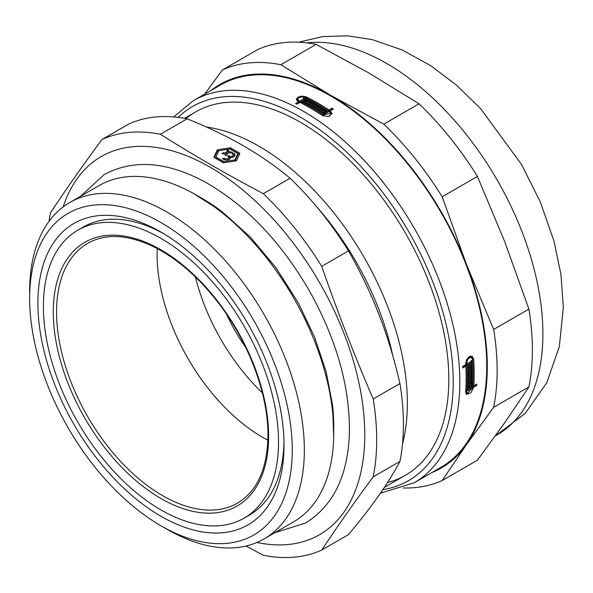 <?xml version="1.0" encoding="UTF-8"?>
<svg xmlns="http://www.w3.org/2000/svg" width="593" height="593" viewBox="0 0 593 593"><rect width="100%" height="100%" fill="white"/><g stroke="black" fill="none" stroke-linecap="round" stroke-linejoin="round"><path stroke-width="0.89" d="M225.058 154.506L225.058 153.95A4.284 2.476 180 0 1 222.071 153.498L223.428 152.72A2.416 1.394 0 0 0 227 151.497A2.416 1.394 0 0 0 226.704 150.83L228.053 150.044L228.053 151.311A4.284 2.476 180 0 1 228.839 152.483M228.839 152.861L228.839 151.771A4.284 2.476 180 0 1 231.826 152.223L230.477 153.009A2.416 1.394 0 0 0 226.904 154.232A2.416 1.394 0 0 0 227.201 154.899L225.844 155.677A4.284 2.476 180 0 1 225.036 154.232A4.284 2.476 180 0 1 225.058 153.95M223.428 153.876L223.428 152.72M225.058 154.128A2.416 1.394 0 0 0 227 152.764L227 151.497M227 151.927L228.053 151.311M228.053 150.044A4.284 2.476 180 0 1 228.868 151.497A4.284 2.476 180 0 1 228.839 151.771M228.861 155.685L230.077 156.382A2.416 1.394 0 0 0 233.138 155.04A2.416 1.394 0 0 0 232.019 153.861L232.404 152.764A4.284 2.476 180 0 1 235.006 155.04A4.284 2.476 180 0 1 230.714 157.516L230.714 157.53A4.284 2.476 180 0 1 230.714 157.523A4.284 2.476 180 0 1 227.282 159.947A4.284 2.476 180 0 1 222.486 158.487L224.391 158.272A2.416 1.394 0 0 0 227.104 158.857A2.416 1.394 0 0 0 228.839 157.523A2.416 1.394 0 0 0 228.75 157.145L227.542 156.448L228.861 155.685L228.861 156.952L230.077 157.649L230.077 156.382M230.077 157.649A2.416 1.394 0 0 0 230.699 157.701M232.389 157.315A2.416 1.394 0 0 0 233.138 156.307L233.138 155.04M234.865 155.677A4.284 2.476 180 0 0 232.404 154.032L232.404 152.764M224.05 159.576L224.391 159.539A2.416 1.394 0 0 0 224.762 159.799M228.09 159.799A2.416 1.394 0 0 0 228.839 158.791L228.839 157.523M224.391 159.539L224.391 158.272M237.823 153.609L229.81 148.984L218.876 150.681L215.941 156.997L223.954 161.622L234.887 159.925L237.823 153.609L237.823 154.877L234.969 161.029M223.746 162.771L215.941 158.264L215.941 156.997M223.954 162.734L223.954 161.622M234.887 161.044L234.887 159.925M213.858 157.315L217.349 149.799L230.373 147.783L239.906 153.291L236.414 160.807L223.391 162.823L213.858 157.315M214.325 157.582L217.349 151.067L217.349 149.799M217.349 151.067L218.795 150.844M230.025 149.102L230.373 147.783M230.373 149.051L239.439 154.291M187.143 118.822C207.921 127.147 226.667 136.131 243.367 145.789C260.09 155.425 275.656 166.248 290.073 178.248L263.329 193.681C227.475 174.772 193.162 154.966 160.399 134.255L187.143 118.822A233.086 134.574 -120 0 0 128.74 124.041L102.003 139.474C83.294 164.772 66.142 189.182 50.538 212.694A233.086 134.574 -120 0 0 49.026 221.345M163.735 233.701A166.27 95.999 -120 0 0 83.317 227L77.824 230.173A166.27 95.999 -120 0 0 77.816 422.164A166.27 95.999 -120 0 0 244.086 518.156A166.27 95.999 -120 0 0 278.525 442.044A166.27 95.999 -120 0 0 205.949 274.715A166.27 95.999 -120 0 0 77.824 230.173M244.086 518.156L249.579 514.991A166.27 95.999 -120 0 0 283.988 441.993M284.017 445.217A174.038 100.484 60 0 1 160.955 516.266A174.038 100.484 60 0 1 37.893 303.112A174.038 100.484 60 0 1 160.955 232.063A174.038 100.484 60 0 1 284.017 445.217M402.536 443.727A209.781 121.113 -120 0 0 407.354 403.188A209.781 121.113 -120 0 0 206.512 127.035M392.707 355.422A203.177 117.303 -120 0 0 316.069 206.075M246.036 546.012L263.329 555.285A233.086 134.574 -120 0 0 321.732 550.067C337.343 526.554 354.495 502.152 373.197 476.854L399.934 461.413C394.323 472.095 387.333 483.384 378.964 495.274C370.618 507.156 360.455 520.276 348.476 534.627L321.732 550.067M348.476 250.898C360.455 271.742 370.618 292.935 378.964 314.475C387.333 336.001 394.323 359.024 399.934 383.545L373.197 398.978C354.495 355.659 337.343 311.444 321.732 266.339L348.476 250.898A233.086 134.574 -120 0 0 290.073 178.248M373.197 476.854A233.086 134.574 -120 0 0 376.688 439.932A233.086 134.574 -120 0 0 373.197 398.978M256.954 542.462A218.328 126.05 -120 0 0 364.777 434.751A218.328 126.05 -120 0 0 233.953 183.044A218.328 126.05 -120 0 0 63.206 206.883M321.732 266.339A233.086 134.574 -120 0 0 263.329 193.681M160.399 134.255A233.086 134.574 -120 0 0 102.003 139.474M399.934 461.413A233.086 134.574 -120 0 0 399.934 383.545M160.955 525.783A185.691 107.207 -120 0 0 292.26 449.976A185.691 107.207 -120 0 0 160.955 222.545A185.691 107.207 -120 0 0 29.65 298.361A185.691 107.207 -120 0 0 160.955 525.783L166.996 529.275A194.237 112.144 -120 0 0 264.115 538.896L293.513 521.922A194.237 112.144 -120 0 0 333.74 433.001L333.74 426.026A185.691 107.207 -120 0 0 332.584 405.286M219.81 209.966A185.691 107.207 -120 0 0 202.435 198.603L196.394 195.112A194.237 112.144 -120 0 0 99.268 185.49L69.878 202.458A194.237 112.144 -120 0 0 29.65 291.378L29.65 298.361M333.74 433.001A194.237 112.144 -120 0 0 196.394 195.112M264.115 538.896A194.237 112.144 -120 0 0 304.342 449.976A194.237 112.144 -120 0 0 219.558 254.501A194.237 112.144 -120 0 0 69.878 202.458M296.789 104.079L298.627 103.019L298.627 101.744A220.655 127.399 -120 0 0 297.916 101.403L296.255 99.365L297.916 97.185L301.933 96.088L305.951 96.763A220.655 127.399 60 0 1 328.952 109.92L331.976 108.178A220.655 127.399 60 0 1 333.31 109.068L330.294 110.809L331.998 113.441L328.485 116.576L322.296 115.472A220.655 127.399 -120 0 0 299.962 102.411L296.945 104.153A220.655 127.399 -120 0 0 295.603 103.493L298.627 101.744M330.294 110.809L330.294 112.084L331.902 114.078M325.342 108.867A219.099 126.502 60 0 1 328.952 111.195L331.976 109.453A219.099 126.502 60 0 1 332.288 109.661M296.389 100.002L298.116 98.349M324.66 112.989A219.099 126.502 60 0 1 325.216 113.352L327.907 111.803L327.907 110.528A220.655 127.399 -120 0 0 304.906 97.363L301.933 96.867L298.968 97.667L297.738 99.29L298.968 100.795A220.655 127.399 60 0 1 299.673 101.144L304.068 98.608A220.655 127.399 -120 0 0 303.394 98.282L303.957 97.956A220.655 127.399 60 0 1 305.958 98.949L301.014 101.811A220.655 127.399 60 0 1 323.348 114.872L330.516 113.359L329.241 111.417L324.297 114.271A220.655 127.399 -120 0 0 322.955 113.389L324.66 112.403A220.655 127.399 -120 0 0 323.986 111.966L322.288 112.944A220.655 127.399 -120 0 0 321.028 112.129L324.986 109.846A220.655 127.399 60 0 1 326.246 110.661L324.549 111.647A220.655 127.399 60 0 1 325.216 112.084L327.907 110.528M322.066 112.803L324.986 111.113A219.099 126.502 60 0 1 325.209 111.262M323.986 114.064L324.66 113.678L324.66 112.403M329.575 116.258L330.516 114.634L330.516 113.359M318.359 112.9A219.099 126.502 60 0 1 322.77 115.761M304.068 99.283A219.099 126.502 60 0 1 304.78 99.631M298.627 101.877L298.968 102.07A219.099 126.502 60 0 1 299.673 102.411L304.068 99.876L304.068 98.608M297.738 99.29L298.183 101.529M320.146 111.566L322.496 110.209L322.496 108.934A220.655 127.399 -120 0 0 321.829 108.519L318.426 110.483A220.655 127.399 -120 0 0 317.159 109.698L321.124 107.415A220.655 127.399 60 0 1 324.319 109.416L320.353 111.699A220.655 127.399 -120 0 0 319.093 110.898L322.496 108.934M318.226 110.357L321.124 108.682A219.099 126.502 60 0 1 321.324 108.808M322.496 109.535A219.099 126.502 60 0 1 323.267 110.024M312.318 106.807L315.179 105.161A219.099 126.502 60 0 1 315.417 105.295M316.306 109.179L319.19 107.511A219.099 126.502 60 0 1 319.382 107.622M314.312 107.978L317.181 106.317A219.099 126.502 60 0 1 317.433 106.466M306.418 103.523L309.235 101.9A219.099 126.502 60 0 1 309.427 102.003M310.398 105.717L313.245 104.072A219.099 126.502 60 0 1 313.393 104.153M308.412 104.605L311.236 102.974A219.099 126.502 60 0 1 311.444 103.086M304.505 102.515L305.039 102.204L305.039 100.929A220.655 127.399 -120 0 0 304.372 100.595L304.928 100.269A220.655 127.399 60 0 1 305.603 100.61L306.737 99.95A220.655 127.399 -120 0 0 306.07 99.609L306.633 99.29A220.655 127.399 60 0 1 308.56 100.284L304.602 102.567A220.655 127.399 -120 0 0 302.675 101.573L303.231 101.247A220.655 127.399 60 0 1 303.898 101.588L305.039 100.929M306.737 100.617A219.099 126.502 60 0 1 307.404 100.951M305.039 101.596A219.099 126.502 60 0 1 305.603 101.877L306.737 101.225L306.737 99.95M475.63 384.709A219.099 126.502 60 0 1 475.616 384.872L472.591 386.614L473.696 387.251L470.901 392.796L466.587 394.389L465.661 391.936A220.655 127.399 -120 0 0 466.135 378.134A220.655 127.399 -120 0 0 465.801 366.229L464.704 365.599L462.71 366.748M472.591 386.614L472.413 387.718M468.403 393.285L466.105 393.96M471.672 356.163L472.591 358.506A219.099 126.502 60 0 1 472.903 364.45M470.709 385.457A219.099 126.502 60 0 1 470.701 385.561L469.004 386.54A219.099 126.502 60 0 1 468.967 387.162M467.788 389.393L471.546 387.222L472.651 387.859L467.699 390.713A220.655 127.399 -120 0 0 467.795 389.223L469.5 388.245A220.655 127.399 -120 0 0 469.545 387.496L468.44 386.866L467.914 387.17M465.675 391.639L467.395 393.152L472.651 387.859M470.679 361.767A219.099 126.502 60 0 1 470.701 362.13L465.75 364.991A219.099 126.502 60 0 1 465.92 368.483M465.646 363.227A219.099 126.502 60 0 1 465.661 363.39L466.758 364.028L471.153 361.493A220.655 127.399 -120 0 0 471.101 360.692L471.657 360.366A220.655 127.399 60 0 1 471.806 362.768L466.854 365.629A220.655 127.399 60 0 1 466.706 391.328L467.395 393.152M469.537 387.622L470.056 387.918L472.747 386.369A220.655 127.399 -120 0 0 472.643 359.751L471.598 357.727L470.494 357.09L468.618 357.09M470.82 383.271A219.099 126.502 60 0 1 470.812 383.397L468.01 385.013M470.909 381.077A219.099 126.502 60 0 1 470.879 381.848M470.812 383.397L471.917 384.027L467.959 386.317A220.655 127.399 -120 0 0 468.018 384.894L471.42 382.93A220.655 127.399 -120 0 0 471.45 382.174L470.345 381.536L468.092 382.841M471.035 374.227A219.099 126.502 60 0 1 471.035 374.509L468.173 376.162M470.975 378.868A219.099 126.502 60 0 1 470.975 379.023L468.136 380.654M471.02 376.555A219.099 126.502 60 0 1 471.012 376.814L468.166 378.46M470.924 367.26A219.099 126.502 60 0 1 470.931 367.586L468.033 369.261M471.02 371.981A219.099 126.502 60 0 1 471.027 372.189L468.151 373.849M470.99 369.624A219.099 126.502 60 0 1 470.99 369.936L468.107 371.603M470.842 364.962A219.099 126.502 60 0 1 470.849 365.221L467.936 366.904M470.849 365.221L471.946 365.859L467.988 368.142A220.655 127.399 -120 0 0 467.884 365.851L468.448 365.525A220.655 127.399 60 0 1 468.485 366.326L469.626 365.666A220.655 127.399 -120 0 0 469.582 364.873L470.145 364.547A220.655 127.399 60 0 1 470.182 365.34L471.324 364.68A220.655 127.399 -120 0 0 471.287 363.887L471.843 363.568A220.655 127.399 60 0 1 471.946 365.859M467.892 365.985L468.485 366.326M471.027 372.189L472.124 372.819L468.166 375.11A220.655 127.399 -120 0 0 468.025 368.935L471.984 366.644A220.655 127.399 60 0 1 472.035 368.223L468.633 370.188A220.655 127.399 60 0 1 468.655 370.973L472.058 369.009A220.655 127.399 60 0 1 472.095 370.573L468.692 372.537A220.655 127.399 60 0 1 468.707 373.316L472.11 371.351A220.655 127.399 60 0 1 472.124 372.819M470.931 367.586L472.035 368.223M468.055 369.854L468.633 370.188M470.975 379.023L472.072 379.653L468.114 381.944A220.655 127.399 -120 0 0 468.173 375.88L472.132 373.597A220.655 127.399 60 0 1 472.132 375.147L468.729 377.104A220.655 127.399 60 0 1 468.729 377.874L472.132 375.918A220.655 127.399 60 0 1 472.117 377.452L468.715 379.416A220.655 127.399 60 0 1 468.7 380.18L472.102 378.215A220.655 127.399 60 0 1 472.072 379.653M471.035 374.509L472.132 375.147M468.173 376.785L468.729 377.104M471.45 382.174L468.047 384.138A220.655 127.399 -120 0 0 468.092 382.7L472.05 380.417A220.655 127.399 60 0 1 471.917 384.027M469.545 387.496L467.84 388.482A220.655 127.399 -120 0 0 467.921 387.066L471.88 384.783A220.655 127.399 60 0 1 471.806 386.191L470.101 387.177A220.655 127.399 60 0 1 470.056 387.918M470.701 385.561L471.806 386.191M469.004 386.54L470.101 387.177M475.616 384.872L476.72 385.509L473.696 387.251M465.801 366.229L462.785 367.979A220.655 127.399 -120 0 0 462.688 366.378L465.713 364.636A220.655 127.399 -120 0 0 465.661 363.783L466.587 359.677L469.308 356.615L470.879 356.096L472.265 356.4L473.696 359.143A220.655 127.399 60 0 1 474.17 373.494A220.655 127.399 60 0 1 473.792 385.761L476.816 384.019A220.655 127.399 60 0 1 476.72 385.509M306.633 99.29L306.633 99.891M303.231 101.855L303.231 101.247M303.898 102.204L303.898 101.588M313.245 102.804A220.655 127.399 60 0 1 314.505 103.508L310.547 105.799A220.655 127.399 -120 0 0 305.269 102.915L309.235 100.632A220.655 127.399 60 0 1 310.569 101.344L307.167 103.308A220.655 127.399 60 0 1 307.834 103.664L311.236 101.699A220.655 127.399 60 0 1 312.578 102.433L309.175 104.398A220.655 127.399 60 0 1 309.842 104.768L313.245 102.804L313.245 104.072M309.235 101.9L309.235 100.632M307.167 103.931L307.167 103.308M319.19 106.243A220.655 127.399 60 0 1 320.45 107.007L316.492 109.29A220.655 127.399 -120 0 0 311.214 106.177L315.179 103.894A220.655 127.399 60 0 1 316.514 104.664L313.111 106.621A220.655 127.399 60 0 1 313.779 107.014L317.181 105.05A220.655 127.399 60 0 1 318.523 105.843L315.12 107.807A220.655 127.399 60 0 1 315.787 108.2L319.19 106.243L319.19 107.511M315.179 105.161L315.179 103.894M313.111 107.274L313.111 106.621M321.124 107.415L321.124 108.682M324.986 111.113L324.986 109.846M324.549 112.329L324.549 111.647M380.432 493.176L414.122 482.791L441.044 467.247A220.655 127.399 -120 0 0 486.742 366.237A220.655 127.399 -120 0 0 390.424 144.173A220.655 127.399 -120 0 0 220.388 85.058L193.466 100.602L173.653 116.917M469.589 364.999L470.182 365.34M468.077 370.64L468.655 370.973M470.99 369.936L472.095 370.573M468.122 372.204L468.692 372.537M468.136 372.99L468.707 373.316M468.173 377.556L468.729 377.874M471.012 376.814L472.117 377.452M468.159 379.097L468.715 379.416M468.151 379.861L468.7 380.18M471.598 357.727L469.411 357.883L468.3 358.817L467.395 360.151L466.706 363.175A220.655 127.399 60 0 1 466.758 364.028M470.701 362.13L471.806 362.768M465.75 364.991L466.854 365.629M472.814 385.198L473.792 385.761M304.928 100.877L304.928 100.269M305.603 101.877L305.603 100.61M307.834 104.294L307.834 103.664M311.236 102.974L311.236 101.699M309.175 105.028L309.175 104.398M309.842 105.398L309.842 104.768M313.779 107.667L313.779 107.014M317.181 106.317L317.181 105.05M315.12 108.46L315.12 107.807M315.787 108.86L315.787 108.2M325.216 113.352L325.216 112.084M299.673 102.411L299.673 101.144M303.957 98.557L303.957 97.956M301.014 102.945L301.014 101.811M328.952 111.195L328.952 109.92M331.976 108.178L331.976 109.453M186.002 118.6A209.781 121.113 60 0 1 300.503 122.314A209.781 121.113 60 0 1 448.834 379.238A209.781 121.113 60 0 1 387.54 482.546M316.106 44.364L369.172 73.154L419.036 103.79L383.782 124.145L330.716 95.354L280.852 64.719L316.106 44.364A233.086 134.574 -120 0 0 257.703 49.582L222.449 69.937L204.578 94.191M477.439 176.44L504.776 241.84L528.904 309.086L493.65 329.441L466.313 264.041L442.185 196.794L477.439 176.44A233.086 134.574 -120 0 0 419.036 103.79M528.904 386.955L504.776 422.639L477.439 460.175L442.185 480.523L466.313 444.839L493.65 407.309L528.904 386.955A233.086 134.574 -120 0 0 528.904 309.086M431.778 472.599A221.434 127.843 -120 0 0 466.313 444.839A221.434 127.843 -120 0 0 466.313 264.041A221.434 127.843 -120 0 0 330.716 95.354A221.434 127.843 -120 0 0 211.123 90.41M403.27 487.972A233.086 134.574 -120 0 0 442.185 480.523M493.65 407.309A233.086 134.574 -120 0 0 493.65 329.441M280.852 64.719A233.086 134.574 -120 0 0 222.449 69.937M442.185 196.794A233.086 134.574 -120 0 0 383.782 124.145M495.318 435.914L497.193 434.832A220.655 127.399 -120 0 0 542.891 333.822A220.655 127.399 -120 0 0 463.83 131.453A220.655 127.399 -120 0 0 306.766 42.881M195.431 276.983A149.177 86.126 -120 0 0 262.351 392.892M226.526 314.171A120.431 69.529 -120 0 0 245.695 347.379M466.706 391.328L465.735 390.772M323.348 114.872L323.348 116.043M414.122 482.791A220.655 127.399 -120 0 0 459.827 381.781A220.655 127.399 -120 0 0 363.509 159.717A220.655 127.399 -120 0 0 193.466 100.602M465.69 362.597L466.706 363.175M472.591 358.506L473.696 359.143M298.968 102.07L298.968 100.795M305.951 97.882L305.951 96.763M382.826 489.677A215.993 124.708 -120 0 0 453.23 381.781A215.993 124.708 -120 0 0 348.684 154.061A215.993 124.708 -120 0 0 178.167 117.384M268.629 436.329A152.268 87.912 -120 0 0 107.118 235.414A152.268 87.912 -120 0 0 107.118 450.754A152.268 87.912 -120 0 0 268.629 436.329M87.912 243.204A149.94 86.571 -120 0 0 87.623 416.501A149.94 86.571 -120 0 0 237.852 502.908C257.392 490.952 267.421 468.44 267.947 435.381C268.281 393.203 247.755 339.559 215.911 299.702C196.224 275.033 175.076 257.184 152.483 246.169C127.139 234.42 105.613 233.427 87.912 243.204M157.241 248.578A149.177 86.126 -120 0 0 267.858 440.176M226.904 155.069L226.904 154.232M195.608 111.929L184.519 118.333M405.39 475.275L384.346 487.424M298.627 42.207L322.74 36.573L347.55 35.832L372.441 39.664L402.247 49.982L430.8 65.734L456.573 85.244L480.56 108.586L521.447 164.35L540.401 202.161L554.04 241.329L560.971 274.574L563.35 307.204L559.347 346.549L546.768 382.715L525.368 413.225L495.704 435.692M80.522 196.313L104.294 174.52C133.403 158.991 166.981 161.481 205.03 181.984C245.68 205.022 280.319 241.062 308.968 290.103C336.802 339.685 350.27 387.726 349.366 434.209C347.646 476.357 333.029 505.97 305.521 523.063L274.767 532.744M193.185 193.303L222.13 211.716L250.268 237.007L276.108 267.917L298.331 302.897L314.557 337.039L326.135 371.7L332.599 405.404L333.703 436.685"/></g></svg>
